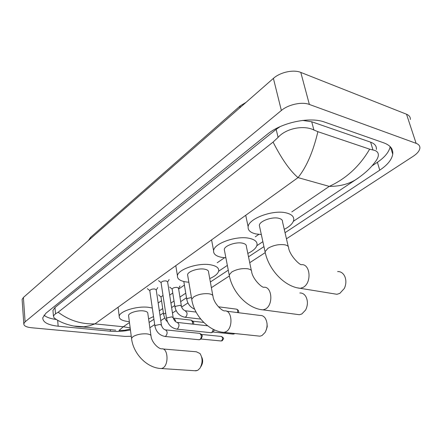 <?xml version="1.0" encoding="UTF-8"?>
<svg xmlns="http://www.w3.org/2000/svg" width="442" height="442" viewBox="0 0 442 442"><rect width="100%" height="100%" fill="white"/><g stroke="black" fill="none" stroke-linecap="round" stroke-linejoin="round"><path stroke-width="0.66" d="M22.177 300.289L22.117 299.483L23.398 297.455L273.399 78.383C280.167 72.217 293.482 69.3 300.792 72.411L406.524 114.229C409.248 115.368 410.513 117.119 410.32 119.489M131.257 336.279L125.086 336.406L31.316 327.726C26.277 327.157 23.769 325.837 23.791 323.748L25.1 321.826L281.361 110.478C288.355 104.483 301.969 101.544 309.367 104.45L416.121 143.335C418.861 144.39 420.11 146.053 419.861 148.319C419.403 150.987 417.198 153.634 413.248 156.253L286.449 238.807M265.095 252.708L249.73 262.708M229.31 276.007L211.387 287.676M187.938 302.936L181.645 307.035M176.131 310.627L172.468 313.013M164.733 318.047L160.789 320.616M154.694 324.583L149.849 327.737M285.035 232.702L379.755 170.159C387.463 164.999 391.794 159.684 392.745 154.214C393.319 149.103 390.363 145.324 383.877 142.888L324.754 122.141C309.776 116.406 281.162 122.567 267.095 134.456L45.885 313.262L42.775 317.754C42.725 322.224 47.858 325.047 58.173 326.213L110.434 331.229C116.721 331.787 123.39 331.367 130.44 329.981M149.098 322.45L153.927 319.268M159.993 315.262L163.391 313.019M171.623 307.582L174.739 305.521M180.679 301.604L186.502 297.759M210.359 282.007L228.276 270.178M248.514 256.813L263.946 246.625M43.99 315.152C46.399 317.245 50.382 318.676 55.941 319.444M371.816 166.032L377.391 162.291C384.805 157.247 389.065 152.02 390.17 146.617M280.173 126.605L276.162 129.362L54.968 307.499L52.946 310.428L53.046 311.588M376.374 149.446C376.711 146.131 374.794 143.705 370.628 142.164L311.709 121.76L302.637 120.428M369.65 149.164L372.976 149.987C376.904 150.694 378.678 152.634 378.297 155.794C377.965 157.805 376.755 160.065 374.672 162.573C370.153 168.695 363.611 174.54 355.042 180.109C347.777 184.336 339.185 186.43 329.262 186.386C346.219 178.618 359.683 166.214 369.65 149.164L317.886 131.683C313.179 151.661 306.56 166.971 298.035 177.607C289.963 170.772 281.648 158.932 273.084 142.081L58.162 312.229C69.079 320.456 81.345 324.34 94.958 323.887L89.472 325.793L84.052 326.798L73.571 326.025M115.782 330.196L82.278 326.936C75.112 327.025 61.913 324.03 54.062 317.853L53.416 315.831L55.521 313.792L58.162 312.229M273.084 142.081L278.095 137.363C286.372 128.058 304.151 124.987 313.903 130.014L317.886 131.683M130.313 329.003L124.655 330.312L118.964 330.511L123.29 326.754L130.163 327.876M358.39 177.911L293.361 221.309M333.837 293.786L336.926 294.284L339.821 293.394L344.362 288.399C346.246 284.212 346.368 280.173 344.727 276.278C343.08 273.029 340.716 271.454 337.633 271.554M288.239 246.514L282.526 221.884C282.725 220.171 281.482 218.972 278.786 218.287C272.167 216.497 259.581 221.088 259.321 225.315L259.692 227.028M261.321 234.531L255.935 233.934C250.382 232.669 247.78 230.282 248.133 226.763C248.548 218.486 273.537 209.353 286.532 212.983C291.737 214.353 294.134 216.702 293.731 220.017C293.013 223.343 289.858 226.459 284.261 229.365M296.925 314.4L299.4 314.726L301.836 313.969L305.615 310.024C307.908 305.339 307.991 300.864 305.864 296.588C304.323 294.063 302.317 292.858 299.836 292.991M251.349 270.537L246.387 246.514C246.564 244.89 245.255 243.774 242.465 243.161C236.034 241.675 224.497 245.697 224.276 249.448L224.547 250.852M225.89 257.802L221.729 257.36C216.011 256.233 213.298 254.006 213.602 250.68C213.961 243.338 236.857 235.337 249.481 238.36C254.885 239.586 257.404 241.78 257.04 244.923C256.366 247.984 253.288 250.824 247.818 253.437M258.04 335.975L259.984 336.185L262.001 335.544L265.101 332.439C267.686 327.434 267.736 322.688 265.25 318.207C263.874 316.251 262.2 315.339 260.222 315.478L226.464 311.179M212.812 295.554L208.591 272.244C208.746 270.725 207.381 269.692 204.502 269.156C198.292 267.957 187.778 271.449 187.59 274.736L187.778 275.858M188.85 282.217L185.872 281.913C179.999 280.935 177.192 278.891 177.435 275.786C177.739 269.349 198.596 262.41 210.79 264.852C216.376 265.929 219.011 267.946 218.696 270.891C218.066 273.681 215.077 276.239 209.74 278.57M267.012 323.34L267.233 326.655L266.305 329.842M194.977 370.744L197.723 370.352L199.955 368.236C202.756 362.998 202.773 358.097 199.999 353.528L196.336 351.782L162.943 348.976M150.954 335.55L147.838 313.544C147.948 312.201 146.506 311.328 143.523 310.914C137.711 310.107 128.694 312.881 128.556 315.489L128.65 316.234M129.351 321.632L128.042 321.516C122.003 320.776 119.058 319.041 119.207 316.317C119.428 311.201 137.313 305.704 148.733 307.35L152.302 308.041M153.534 316.566L148.6 318.903M201.657 357.009C203.082 359.965 202.961 362.937 201.287 365.932L200.718 366.915M158.545 280.653L161.065 282.587C161.833 281.366 163.551 280.808 166.225 280.919L167.623 281.902L173.153 317.433M213.375 329.373L211.856 332.522L210.723 332.671M214.469 329.892L213.177 331.948M147.324 288.648L149.783 290.587C150.523 289.422 152.203 288.886 154.827 288.98L156.236 289.93L161.435 325.008M165.827 329.898L199.906 333.384L201.243 335.406C201.436 337.312 200.966 338.694 199.828 339.561L198.773 339.71M222.332 340.666L221.547 340.843C223.017 338.848 222.901 337.379 221.193 336.434L201.419 334.428L202.392 335.892L201.165 338.981M169.667 287.118L172.137 289.024C172.899 287.847 174.584 287.3 177.198 287.394L178.529 288.311L181.369 305.908M158.523 294.814L160.976 296.991L163.004 295.389M174.176 318.196L191.309 320.152L192.568 322.096L192.491 324.108M203.768 322.445L192.806 321.201L193.718 322.599L193.613 324.229M240.133 105.975L90.649 237.293L89.892 239.188M239.73 107.887L240.288 105.842L246.023 102.373M291.792 211.917L329.262 186.386L298.035 177.607L94.958 323.887L123.29 326.754L129.473 322.538M158.17 302.98L161.534 300.687M169.684 295.134L172.772 293.029M178.645 289.029L184.408 285.101M217.177 262.769L224.58 257.725M255.305 236.785L258.841 234.376M25.1 321.826L23.398 297.455M416.121 143.335L406.524 114.229M309.367 104.45L300.792 72.411M281.361 110.478L273.399 78.383M57.653 320.356L58.173 326.213M377.391 162.291L379.755 170.159M110.246 329.66L110.434 331.229M370.628 142.164L372.976 149.987M54.968 307.499L55.521 313.792M276.162 129.362L278.095 137.363M311.709 121.76L313.903 130.014M259.321 225.315L265.051 251.708C268.41 269.244 284.239 286.725 300.24 288.339L303.113 287.388C312.113 282.858 310.323 263.239 301.151 264.708C299.013 264.338 290.151 255.741 288.62 248.177C288.853 246.553 287.609 245.437 284.891 244.818C279.046 244.05 273.421 245.2 268.018 248.26L265.051 251.708L265.41 253.332M336.926 294.284L297.074 287.792M224.276 249.448L229.194 274.946C232.044 291.941 247.404 308.627 262.996 309.87L265.404 309.063C273.659 304.936 272.023 285.858 263.636 287.306C261.128 287.029 252.901 279.101 251.631 271.902C251.835 270.366 250.526 269.327 247.708 268.78C241.978 268.161 236.641 269.244 231.707 272.023L229.194 274.946L229.459 276.278M299.4 314.726L260.476 309.516M187.59 274.736L191.718 299.256C194.066 315.654 208.889 331.494 224.028 332.378L226.017 331.704C233.509 327.981 232.061 309.505 224.475 310.93C221.641 310.743 214.038 303.461 213.011 296.643C213.182 295.212 211.817 294.256 208.906 293.786C203.309 293.311 198.276 294.328 193.811 296.825L191.718 299.256L191.9 300.322M259.984 336.185L222.066 332.163M128.556 315.489L131.528 338.357C133.147 353.705 147.009 368.164 161.369 368.54L162.794 368.042C169.115 364.943 168.004 347.534 161.639 348.865C158.407 348.81 151.75 342.489 151.053 336.279C151.175 335.019 149.727 334.213 146.716 333.865C141.374 333.599 136.821 334.506 133.059 336.583L131.528 338.357L131.622 339.064M196.265 370.827L160.087 368.451M234.238 333.461L232.851 334.086M234.47 333.809L233.685 333.981M166.557 318.77L166.993 317.875L171.794 316.859L173.198 317.726C174.049 320.362 175.358 321.92 177.12 322.406C179.452 323.771 179.585 325.953 177.507 328.936L176.386 329.097M154.938 326.268L155.346 325.434L160.054 324.439L161.479 325.279C162.286 327.865 163.573 329.384 165.336 329.848C167.59 331.202 167.711 333.345 165.7 336.279L164.656 336.428M221.547 340.843L220.768 340.948M218.425 306.792L236.321 309.129C237.636 309.45 238.017 310.599 237.459 312.582M186.795 299.527L187.253 298.554L191.419 297.499M175.01 307.234L175.446 306.323L180.087 305.339L181.419 306.201C181.905 308.389 183.176 309.903 185.226 310.754L186.999 312.787C187.176 314.798 186.668 316.234 185.458 317.102L184.447 317.19M173.258 318.008L175.413 320.163L175.441 321.516M163.639 314.676L164.054 313.826L165.695 313.113M88.417 240.481L90.5 237.426M23.791 323.748L22.117 299.483M390.474 146.943L392.745 154.214M52.946 310.428L53.416 315.831M262.874 241.669L256.846 245.697M227.354 265.393L218.63 271.222M185.745 293.184L179.944 297.063M174.026 301.008L170.921 303.085M162.722 308.56L159.335 310.825M248.133 226.763L245.807 215.679M213.602 250.68L211.602 239.962M177.435 275.786L175.794 265.659M119.207 316.317L118.075 307.234M234.846 333.528L233.243 334.124L213.05 332.008M161.065 282.587L166.512 318.478C167.833 324.522 171.303 328.08 176.922 329.152L211.259 332.727M167.634 281.974L169.142 279.548M177.651 322.467L207.596 325.776M213.364 331.87L211.812 332.55M221.591 336.484C224.072 338.495 224.16 337.992 222.204 340.738L221.133 340.981L201.044 339.036M149.783 290.587L154.899 325.997C156.17 331.959 159.584 335.456 165.148 336.478L199.265 339.754M201.425 334.434L200.558 333.837M156.247 290.007L157.761 287.593M201.342 338.904L199.784 339.589M236.774 309.196C238.702 310.312 239.172 311.472 238.194 312.671M183.817 281.521L186.739 299.212C187.695 303.963 190.336 307.289 194.662 309.196M172.137 289.024L174.966 306.947C176.253 312.732 179.59 316.168 184.966 317.257L200.718 319.085M185.745 310.814L196.066 312.08M178.54 288.377L180.005 285.963M160.938 296.72L163.601 314.411C164.54 318.03 165.816 320.456 167.419 321.682M192.806 321.201L191.927 320.588"/></g></svg>
